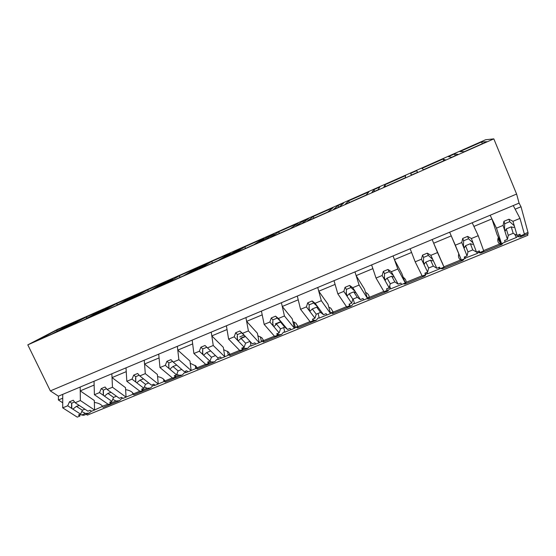 <?xml version="1.0" encoding="UTF-8"?>
<svg xmlns="http://www.w3.org/2000/svg" width="556" height="556" viewBox="0 0 556 556"><rect width="100%" height="100%" fill="white"/><g stroke="black" fill="none" stroke-linecap="round" stroke-linejoin="round"><path stroke-width="0.83" d="M527.519 233.972L527.88 235.292L87.403 415.089L86.208 414.31M88.536 413.358L83.768 415.304L81.642 415.019L80.425 414.234M61.626 327.658L57.754 329.228L27.8 344.866L50.339 390.896L58.422 396.171L58.394 399.986L62.724 402.787M521.945 235.271L520.131 236.988L517.282 236.529L520.187 235.334M517.282 236.529L516.364 237.481L505.063 242.103M499.392 243.848L500.428 243.424M482.386 251.444L480.801 253.063L478.202 252.514L479.619 251.937M478.202 252.514L477.347 253.439L464.733 258.276M460.326 259.826L461.132 259.499M440.025 268.145L439.247 269.014L427.613 273.774L426.382 273.719L424.992 275.866L422.775 275.825M405.088 282.427L406.109 282.01M389.666 286.006L390.666 288.884L401.585 284.422M390.666 288.884L389.422 288.835L387.9 291.024L385.558 291.045M367.294 297.891L369.233 297.099M353.157 299.024L354.561 303.645L363.853 299.851M354.561 303.645L353.317 303.611L351.656 305.835L349.196 305.911M346.506 306.676L333.232 312.104L332.474 313.674L330.778 312.833L333.204 311.84M330.778 312.833L330.466 313.243M318.053 313.438L319.276 318.081L327.011 314.918M319.276 318.081L318.025 318.046L316.232 320.312L313.355 320.305M310.053 321.59L298.037 326.504L297.481 327.977L295.987 327.067L297.995 326.247M295.987 327.067L294.465 328.228M283.734 327.533L284.776 332.189L291.024 329.632M284.776 332.189L283.518 332.168L281.607 334.462L277.68 334.83M274.435 336.158L263.634 340.571L263.273 341.954L261.973 340.981L263.579 340.328M261.973 340.981L261.424 341.738L259.235 342.635M250.297 342.01L251.041 345.985L255.864 344.011M251.041 345.985L249.783 345.971L247.747 348.299L244.57 348.376L242.84 349.078M239.643 350.391L229.996 354.332L229.816 355.625L228.711 354.589L229.92 354.096M228.711 354.589L228.196 355.326L224.805 356.716M217.785 357.765L218.042 359.482L221.503 358.064M218.042 359.482L216.777 359.475L214.637 361.831L211.35 361.963L208.792 363.012M205.63 364.298L197.095 367.794L197.095 368.996L196.164 367.905L197.005 367.565M196.164 367.905L195.691 368.621L191.146 370.477M185.586 371.179L185.76 372.68L187.914 371.804M185.76 372.68L184.495 372.68L182.243 375.064L178.858 375.251L175.494 376.627M172.381 377.899L164.91 380.957L165.083 382.076L164.319 380.936L164.805 380.735M164.319 380.936L163.888 381.625L158.238 383.939M154.068 384.439L154.165 385.6L155.068 385.232M154.165 385.6L152.893 385.607L150.544 388.018L147.062 388.262L142.941 389.944M139.869 391.202L133.419 393.843L133.746 394.885L133.301 393.627M133.148 393.69L132.759 394.357L126.059 397.095M122.8 398.263L121.972 398.263L119.519 400.695L115.947 400.987L111.103 402.968M102.54 406.373L94.576 409.974M81.774 411.53L85.492 413.442L89.148 413.108L91.427 411.148M58.394 399.986L62.738 398.179L62.745 394.357L519.082 203.114L516.607 194.051L50.339 390.896M58.422 396.171L62.745 394.357L62.717 407.854L67.686 405.79L69.486 401.793L73.26 400.23L75.109 402.718L80.377 400.535L80.175 387.052L80.238 390.868L94.138 385.058L94.027 381.242L94.409 394.718L99.489 392.612L101.234 388.609L105.091 387.004L107.086 389.471L112.472 387.24L111.853 373.778L112.027 377.587L126.24 371.651L126.01 367.843L126.824 381.291L132.015 379.136L133.704 375.119L137.645 373.479L139.785 375.919L145.297 373.639L144.24 360.205L144.539 364.006L159.072 357.932L158.717 354.137L159.975 367.558L165.292 365.355L166.911 361.324L170.949 359.642L173.236 362.06L178.872 359.725L177.357 346.325L177.788 350.113L192.661 343.9L192.174 340.112L193.898 353.498L199.34 351.246L200.89 347.201L205.018 345.491L207.471 347.875L213.24 345.484L211.245 332.12L211.808 335.9L227.029 329.548L226.403 325.767L228.613 339.118L234.187 336.811L235.661 332.759L239.893 331.001L242.506 333.357L248.414 330.91L245.919 317.594L246.628 321.361L262.203 314.856L261.431 311.089L264.156 324.391L269.862 322.028L271.265 317.969L275.588 316.169L278.382 318.498L284.429 315.989L281.412 302.714L282.267 306.474L298.218 299.809L297.293 296.063L300.553 309.31L306.391 306.891L307.718 302.818L312.152 300.977L315.127 303.277L321.319 300.706L317.747 287.487L318.755 291.226L335.094 284.408L334.01 280.676L337.833 293.867L343.816 291.386L345.054 287.306L349.599 285.423L352.761 287.681L359.106 285.054L354.964 271.891L356.132 275.616L372.867 268.624L371.623 264.913L376.03 278.042L382.16 275.498L383.313 271.411L387.963 269.479L391.327 271.703L397.832 269.007L393.085 255.92L394.426 259.617L411.579 252.459L410.154 248.761L415.179 261.82L421.462 259.214L422.518 255.128L427.293 253.14L430.865 255.322L437.53 252.563L432.151 239.546L433.673 243.222L451.25 235.883L449.644 232.213L455.315 245.189L461.758 242.52L462.717 238.427L467.61 236.39L471.398 238.531L478.236 235.695L472.197 222.761L473.9 226.417L491.928 218.89L490.135 215.248L496.48 228.141L503.09 225.395L503.945 221.295L508.962 219.21L512.973 221.302L519.992 218.397L513.251 205.56L515.155 209.188L521.014 206.742L527.998 232.436L524.322 233.944M27.8 344.866L493.818 138.875L516.607 194.051M493.818 138.875L485.61 139.744L61.459 327.588M73.524 322.64L51.91 334.01L34.924 341.516L56.955 329.972L73.524 322.64M454.46 153.963L448.358 156.667L451.653 157.285L458.22 154.38L454.46 153.963L455.288 155.68M61.563 329.743L56.51 331.974L82.663 318.574L61.563 329.743M421.935 168.385L423.561 169.698L445.599 159.954L443.076 159.023L421.935 168.385M172.728 278.702L154.325 288.738L159.732 286.347L172.728 278.702M366.043 195.128L345.074 204.399L348.716 200.799L368.899 191.869L366.043 195.128M123.613 302.311L138.764 293.742L143.74 291.532L123.613 302.311M264.955 239.824L259.152 242.388L268.666 236.224L274.108 233.812L264.955 239.824M103.562 309.338L83.664 319.971L66.296 327.644L86.646 316.83L103.562 309.338M93.547 315.606L88.376 317.886L112.882 305.195L93.547 315.606M165.598 281.871L147.945 289.69L131.202 298.954L149.376 290.913L165.598 281.871M197.63 267.693L179.588 275.679L164.784 284.109L183.383 275.88L197.63 267.693M313.355 216.458L307.266 221.114L327.72 212.072L333.079 207.722L313.355 216.458L313.876 218.188M301.734 223.568L295.785 226.195L302.985 221.031L308.545 218.571L301.734 223.568M218.188 260.493L199.152 268.909L211.926 261.362L230.372 253.195L218.188 260.493M253.828 244.737L234.333 253.355L244.987 246.725L263.843 238.378L253.828 244.737M237.773 249.901L223.38 258.206L229.051 255.697L240.435 248.727L237.773 249.901M298.072 223.227L290.329 228.599L270.362 237.433L278.785 231.762L298.072 223.227M191.215 272.426L188.449 273.649L202.294 265.608L207.499 263.308L191.215 272.426M378.031 189.832L379.811 187.018L376.898 188.303L373.986 189.596L371.79 192.591L378.031 189.832M405.553 175.64L384.898 184.78L383.828 187.268L405.324 177.76L405.553 175.64M336.366 208.257L333.322 209.598L338.083 205.491L343.768 202.975L339.41 206.908L336.366 208.257M486.917 141.69L464.302 151.691L459.847 151.6L481.496 142.016L486.917 141.69M417.619 172.332L411.218 175.161L410.738 173.319L416.701 170.685L417.619 172.332M116.148 305.605L98.377 313.459L116.969 303.402L134.253 295.75L116.148 305.605M102.255 405.956L102.283 406.818M108.066 404.212L102.429 406.193C101.004 404.261 98.315 403.003 94.36 402.419M77.896 321.097L77.889 320.687M56.955 331.355L56.955 329.972M80.377 400.535L94.576 410.036L94.311 400.508L80.238 390.868M112.75 399.326L115.947 400.987M519.082 203.114L521.014 206.742M520.604 236.793L528.082 233.742L527.998 232.436M482.358 143.705L481.496 142.016M498.378 237.245C497.307 240.074 497.724 242.34 499.615 244.049L501.032 244.661L501.873 244.452L502.895 243.062M514.647 234.111L516.364 237.481M503.09 225.395L507.44 239.379L504.57 240.553L505.084 242.166L501.505 243.632L497.022 234.472L491.928 218.89M108.024 307.809L108.003 307.357M86.694 318.352L86.646 316.83M132.655 392.765L132.759 394.357M133.419 393.843L132.967 393.134C131.564 391.389 129.117 390.229 125.621 389.652M112.472 387.24L126.059 397.158L125.503 387.65L112.027 377.587M144.421 386.879L147.062 388.262M138.798 294.249L138.764 293.742M117.08 305.098L116.969 303.402M163.659 379.255L163.888 381.625M164.91 380.957L164.152 379.762C162.797 378.226 160.608 377.177 157.577 376.607M145.297 373.639L158.245 384.001L157.39 374.501L144.539 364.006M176.815 374.188L178.858 375.251M170.247 280.405L170.185 279.828M148.118 291.476L147.945 289.69M195.281 365.417L195.691 368.621M197.095 367.794L196.011 366.084L190.256 363.29M178.872 359.725L191.153 370.539L189.978 361.066L177.788 350.113M209.911 361.212L211.35 361.963M202.843 353.449L202.405 353.039M202.398 266.289L202.294 265.608M179.824 277.451L179.588 275.679M227.536 351.26L228.196 355.326M229.996 354.332L228.579 352.087L223.686 349.682M213.24 345.484L224.812 356.778L223.31 347.319L211.808 335.9M243.18 347.59L244.57 348.376M235.271 251.889L235.118 251.076M212.232 263.127L211.926 261.362M260.437 336.79L261.424 341.738M263.634 340.571L261.876 337.777L257.894 335.789M248.414 330.91L259.249 342.698L257.4 333.266L246.628 321.361M277.472 333.85L278.542 334.476M268.902 237.231L268.666 236.224M245.363 248.483L244.987 246.725M294.013 322.014L295.389 327.845M298.037 326.504L295.945 323.147L292.908 321.597M284.429 315.989L294.478 328.29L292.275 318.887L282.267 306.474M303.354 222.379L302.985 221.031M279.237 233.506L278.785 231.762M333.232 312.104L330.82 308.191L328.777 307.12M321.319 300.706L330.549 313.542L327.964 304.174L318.755 291.226M338.639 207.249L338.083 205.491M383.835 291.407L369.247 297.377C369.191 295.556 368.287 294.068 366.529 292.908L365.528 292.359M369.247 297.377L368.267 299.045L366.814 298.711M359.106 285.054L367.474 298.44L364.493 289.113L356.132 275.616M374.633 191.333L373.986 189.596M349.314 202.523L348.716 200.799M422.073 275.769L406.102 282.302C406.165 280.238 405.206 278.584 403.232 277.347M406.102 282.302L404.907 284.074L403.274 283.796M397.832 269.007L405.289 282.976L401.898 273.691L394.426 259.617M420.079 271.738L421.698 275.005M411.468 175.05L410.738 173.319M417.438 172.409L416.701 170.685M385.579 186.489L384.898 184.78M427.036 272.301L427.613 273.774M438.649 267.547L439.247 269.014M443.848 266.706L441.999 262.237M443.771 267.234L442.402 268.756L440.595 268.534M437.53 252.563L444.029 267.13L433.673 243.222M458.735 253.988C458.081 256.497 458.693 258.505 460.57 260.02L461.626 260.535L462.974 260.347L464.114 258.915M461.758 242.52L467.047 255.92L464.246 257.067L464.865 258.61L461.376 260.041L451.25 235.883M443.848 160.733L443.076 159.023M464.795 256.844L465.442 258.304M476.68 251.972L477.347 253.439M75.109 402.718L87.917 411.169L90.107 410.272L91.587 411.259L94.576 410.036M79.932 414.442L79.953 416.02L77.242 417.125L62.717 407.854M67.686 405.79L80.62 414.157L78.445 415.047L79.953 416.02M71.787 408.445L71.731 403.267L74.476 401.863M69.486 401.793L71.731 403.267M80.62 414.157L82.351 410.224L84.901 409.181M72.843 409.126L76.436 406.346L79.348 405.477M76.436 406.346L82.351 410.224M107.086 389.471L119.352 398.298L121.59 397.38L123.008 398.409L126.059 397.158M111.047 401.696L111.117 403.274L108.344 404.407L94.409 394.718M99.489 392.612L111.888 401.356L109.671 402.259L111.117 403.274M103.423 395.385L103.388 390.145L106.432 388.665M101.234 388.609L103.388 390.145M111.888 401.356L113.57 397.408L116.468 396.219M104.438 396.101L107.899 393.363L111.089 392.321M107.899 393.363L113.57 397.408M139.785 375.919L151.489 385.141L153.769 384.203L155.124 385.273L158.245 384.001M142.85 388.679L142.968 390.249L140.133 391.403L126.824 381.291M132.015 379.136L143.858 388.262L141.585 389.193L142.968 390.249M135.775 382.035L135.754 376.725L139.118 375.161M133.704 375.119L135.754 376.725M143.858 388.262L145.477 384.307L148.73 382.966M136.741 382.778L140.063 380.082L143.531 378.865M140.063 380.082L145.477 384.307M173.236 362.06L184.342 371.686L186.684 370.727L187.963 371.846L191.153 370.539M175.362 375.363L175.529 376.933L172.638 378.115L159.975 367.558M165.292 365.355L176.544 374.876L174.223 375.828L175.529 376.933M168.864 368.378L168.864 362.998L172.575 361.358M166.911 361.324L168.864 362.998M176.544 374.876L178.094 370.915L181.729 369.42M169.782 369.156L172.951 366.501L176.718 365.077M172.951 366.501L178.094 370.915M207.471 347.875L217.952 357.925L220.336 356.945L221.552 358.113L224.812 356.778M208.611 361.748L208.834 363.311L205.873 364.521L193.898 353.498M199.34 351.246L209.966 361.192L207.596 362.164L208.834 363.311M202.711 354.401L202.731 348.953L206.825 347.25M200.89 347.201L202.731 348.953M211.634 351.851L210.898 351.128M209.966 361.192L211.461 357.209L215.485 355.562M203.579 355.214L206.603 352.615L210.668 350.94M206.603 352.615L211.461 357.209M242.506 333.357L252.327 343.844L254.773 342.844L255.906 344.06L259.249 342.698M242.618 347.82L242.896 349.383L239.865 350.621L228.613 339.118M245.252 336.31L240.887 338.117M234.187 336.811L244.16 347.187L241.735 348.181L242.896 349.383M237.349 340.105L237.398 334.58L241.61 332.835L239.893 331.001M235.661 332.759L237.398 334.58M245.627 336.686L241.61 332.835M246.426 337.548L252.327 343.844M244.16 347.187L245.585 343.198L249.727 341.495M244.028 335.122L239.733 336.901M238.17 340.953L241.026 338.402L245.21 336.672M241.026 338.402L245.585 343.198M278.382 318.498L287.508 329.437L290.01 328.415L291.066 329.687L294.478 328.29M277.409 333.572L277.75 335.129L274.65 336.401L264.156 324.391M280.912 321.583L275.317 323.898M269.862 322.028L279.154 332.863L276.666 333.878L277.75 335.129M272.808 325.469L272.878 319.867L277.194 318.081L275.588 316.169M271.265 317.969L272.878 319.867M281.28 321.973L277.194 318.081M282.024 322.862L280.537 322.084L284.741 327.123L287.508 329.437M279.154 332.863L280.502 328.86L284.741 327.123M273.566 326.351C274.581 326.233 275.477 325.406 276.256 323.856L280.537 322.084M276.256 323.856L280.502 328.86M315.127 303.277L323.516 314.696L326.08 313.647L327.046 314.967L330.549 313.542M313.021 318.991L313.417 320.541L310.248 321.841L300.553 309.31M306.391 306.891L314.96 318.199L312.416 319.241L313.417 320.541M309.115 310.484L309.205 304.806L313.626 302.978L312.152 300.977M307.718 302.818L309.205 304.806M317.789 306.898L313.626 302.978M318.477 307.836L316.705 307.155L320.576 312.402L323.516 314.696M314.96 318.199L316.232 314.189L320.576 312.402M309.817 311.402L312.319 308.962L316.705 307.155M312.319 308.962L316.232 314.189M352.761 287.681L360.385 299.594L363.012 298.523L363.888 299.906L367.474 298.44M349.474 304.062L349.932 305.612L346.687 306.94L337.833 293.867M343.816 291.386L351.628 303.18L349.022 304.25L349.932 305.612M346.298 295.132L346.409 289.384L350.94 287.508L349.599 285.423M345.054 287.306L346.409 289.384M355.187 291.462L350.94 287.508M355.805 292.435C355.652 292.81 354.964 292.623 353.741 291.865L357.265 297.342L360.385 299.594M351.628 303.18L352.817 299.17L357.265 297.342M346.937 296.098L349.251 293.721L353.741 291.865M349.251 293.721L352.817 299.17M391.327 271.703L398.145 284.13L400.834 283.032L401.62 284.477L405.289 282.976M386.795 288.779L387.323 290.322L384.001 291.678L376.03 278.042M382.16 275.498L389.172 287.806L386.503 288.898L387.323 290.322M384.391 279.411L384.53 273.58L389.165 271.655L387.963 269.479M383.313 271.411L384.53 273.58M393.495 275.651L389.165 271.655M394.051 276.666C393.794 277.09 393.002 276.937 391.681 276.2L394.836 281.913L398.145 284.13M389.172 287.806L390.277 283.782L394.836 281.913M384.96 280.412L387.08 278.104L391.681 276.2M387.08 278.104L390.277 283.782M430.865 255.322L436.828 268.291L439.581 267.165L440.269 268.673L444.029 267.13M425.027 273.128L425.625 274.657L422.219 276.054L415.179 261.82M421.462 259.214L427.633 272.058L424.902 273.177L425.625 274.657M423.422 263.294L423.596 257.379L428.349 255.412L427.293 253.14M422.518 255.128L423.596 257.379M432.756 259.443L428.349 255.412M433.242 260.507C432.881 260.972 431.977 260.861 430.552 260.152L433.319 266.109L436.828 268.291M427.633 272.058L428.648 268.027L433.319 266.109M423.929 264.343L425.833 262.098L430.552 260.152M425.833 262.098L428.648 268.027M471.398 238.531L476.471 252.063L479.293 250.902L479.87 252.473L483.72 250.902L478.236 235.695M479.87 252.473L479.168 250.958M461.376 260.041L455.315 245.189M463.44 246.781L463.635 240.776L468.513 238.76L467.61 236.39M462.717 238.427L463.635 240.776M473.01 242.826L468.513 238.76M473.42 243.938C472.941 244.459 471.926 244.383 470.39 243.709L472.753 249.922L476.471 252.063M467.047 255.92L467.964 251.882L472.753 249.922M463.871 247.872L464.378 247.816L465.56 245.703L470.39 243.709M465.56 245.703L467.964 251.882M512.973 221.302L517.101 235.424L519.992 234.236L520.465 235.876L524.412 234.257L519.992 218.397M520.465 235.876L519.686 234.361M501.505 243.632L496.48 228.141M504.473 229.843L504.702 223.755L509.699 221.684L508.962 219.21M503.945 221.295L504.702 223.755M514.286 225.792L509.699 221.684M514.62 226.945C514.015 227.522 512.889 227.487 511.235 226.848L513.167 233.325L517.101 235.424M507.44 239.379L508.26 235.334L513.167 233.325M504.827 230.983L505.355 230.858L506.28 228.891L511.235 226.848M506.28 228.891L508.26 235.334M85.492 413.442L81.642 415.019M499.615 244.049L483.616 250.596M460.57 260.02L443.903 266.838M111.297 404.052L103.082 407.416M494.826 247.33L481.225 252.89M501.512 244.598L494.868 247.316M497.995 238.427L501.032 244.661M113.744 403.058L111.582 403.941M118.921 400.939L114.022 402.94M142.169 391.438L133.746 394.878M144.671 390.416L142.433 391.334M149.96 388.255L144.928 390.312M173.715 378.546L165.076 382.076M176.273 377.503L173.952 378.448M181.673 375.293L176.502 377.406M205.949 365.375L197.206 368.948M208.563 364.312L206.165 365.292M214.088 362.053L208.771 364.222M238.906 351.913L229.962 355.562M241.568 350.822L239.087 351.837M247.218 348.515L241.756 350.746M272.593 338.145L263.447 341.877M275.317 337.026L272.753 338.076M281.1 334.67L275.477 336.964M307.044 324.065L297.696 327.887M309.838 322.925L307.176 324.009M315.745 320.506L309.963 322.876M342.287 309.664L332.724 313.57M345.144 308.497L342.385 309.623M351.19 306.022L345.241 308.455M378.351 294.93L368.558 298.926M381.27 293.735L378.414 294.902M387.462 291.205L381.333 293.707M415.256 279.849L405.241 283.942M418.244 278.625L415.29 279.835M424.582 276.033L418.279 278.612M462.592 260.5L442.784 268.597M461.404 260.027L461.626 260.535M71.55 404.184L71.571 407.958M103.18 391.215L103.326 395.191M135.532 377.983L135.81 382.076M168.614 364.472L169.038 368.593M202.467 350.69L203.03 354.804M237.106 336.616L237.815 340.696M272.572 322.251L273.427 326.247M308.886 307.579L309.866 311.416M346.089 292.588L347.146 296.133M384.203 277.256L385.308 280.446M423.276 261.556L424.374 264.343M463.329 245.467L464.378 247.816M504.403 228.961L505.355 230.858"/></g></svg>

